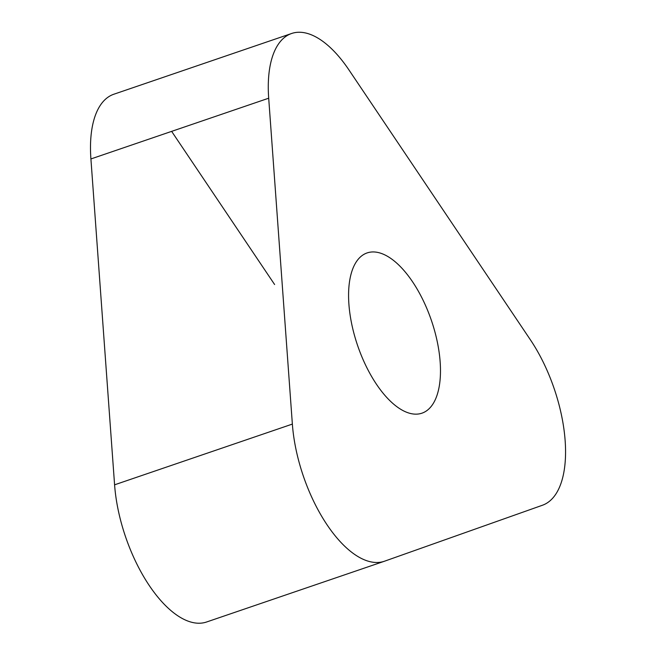 <?xml version="1.0" encoding="UTF-8"?>
<svg xmlns="http://www.w3.org/2000/svg" width="656" height="656" viewBox="0 0 656 656"><rect width="100%" height="100%" fill="white"/><g stroke="black" fill="none" stroke-linecap="round" stroke-linejoin="round"><path stroke-width="0.98" d="M422.103 413.124A84.69 38.975 -108.9 0 1 421.906 413.19A84.69 38.975 -108.9 0 1 357.725 345.86A84.69 38.975 -108.9 0 1 366.958 252.978A84.69 38.975 -108.9 0 1 367.155 252.913A84.69 38.975 -108.9 0 1 431.336 320.243A84.69 38.975 -108.9 0 1 422.103 413.124M384.547 561.2A106.69 49.102 -108.9 0 1 384.309 561.282A106.69 49.102 -108.9 0 1 292.363 424.088L268.698 98.211A106.69 49.102 -108.9 0 1 291.649 33.481A106.69 49.102 -108.9 0 1 348.861 69.798L530.351 339.742A106.69 49.102 -108.9 0 1 542.373 505.268L384.547 561.2M291.649 33.481L113.873 94.218A106.69 49.102 71.1 0 0 90.913 158.949L114.587 484.817A106.69 49.102 71.1 0 0 206.525 622.019L384.309 561.282M292.363 424.088L114.587 484.817L90.913 158.949L268.698 98.211M171.642 131.372L274.61 284.524"/></g></svg>
